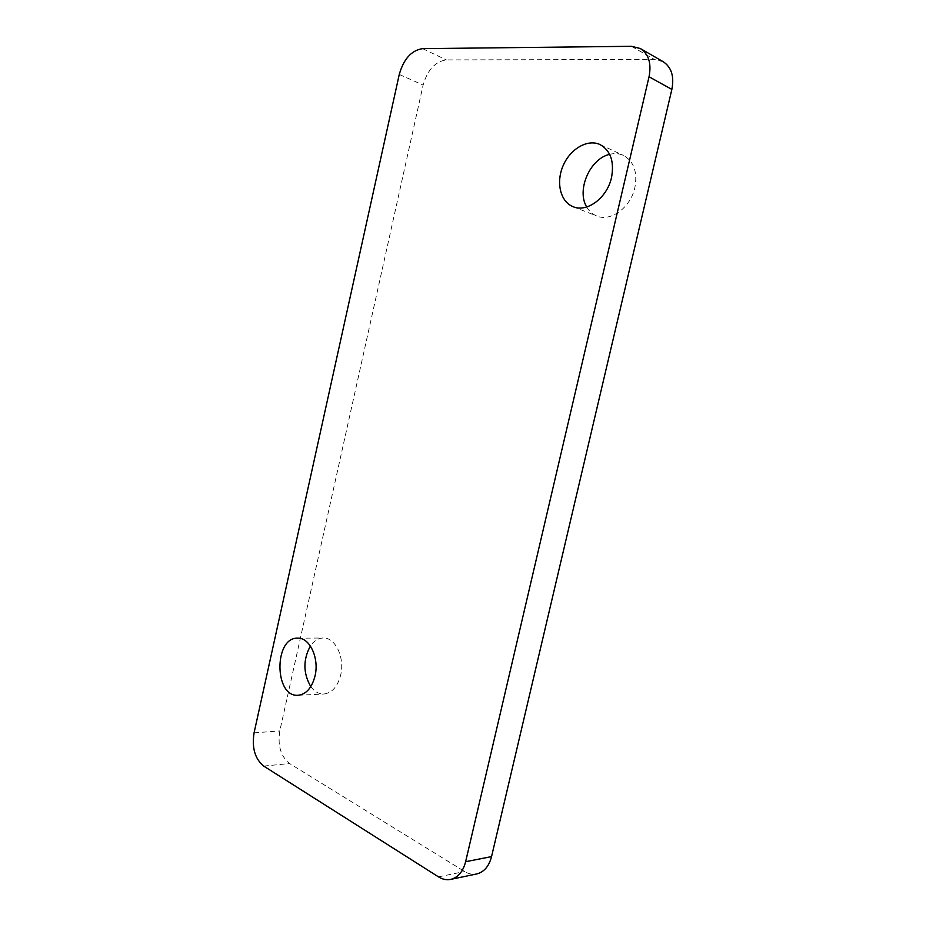 <?xml version="1.0" encoding="UTF-8"?>
<svg xmlns="http://www.w3.org/2000/svg" width="926" height="926" viewBox="0 0 926 926"><rect width="100%" height="100%" fill="white"/><g stroke="black" fill="none" stroke-linecap="round" stroke-linejoin="round"><path stroke-width="0.69" stroke-dasharray="4.63 3.47" d="M663.201 61.718L654.369 59.438L446.367 59.912C435.243 61.498 427.499 69.878 423.124 85.053L279.802 730.927C277.511 745.604 280.775 756.473 289.583 763.533L464.574 871.516C468.556 873.947 472.607 874.757 476.705 873.947M586.702 206.984C589.156 211.278 592.501 214.276 596.761 216.001C610.512 222.124 630.641 207.563 634.866 187.654C637.701 172.051 633.859 161.286 623.348 155.371C619.124 153.461 614.551 153.114 609.655 154.341M310.777 686.617C314.47 691.653 318.822 694.118 323.834 694.014C331.983 693.007 337.596 686.687 340.687 675.042C345.028 657.529 335.212 637.25 323.209 638.002C318.243 638.164 313.972 640.838 310.395 646.012M399.268 74.439L423.124 85.053M422.603 48.638L446.367 59.912M254.071 732.848L279.802 730.927M263.713 766.091L289.583 763.533M438.496 876.864L464.574 871.516M631.486 46.3L654.369 59.438M298.137 695.264L323.834 694.014M297.697 638.176L323.209 638.002M573.09 206.695L596.761 216.001M600.013 144.56L623.348 155.371"/><path stroke-width="1.39" d="M422.603 48.638C411.457 50.351 403.69 58.951 399.268 74.439L254.071 732.848C251.745 747.791 254.951 758.88 263.713 766.091L438.496 876.864C442.489 879.364 446.552 880.209 450.661 879.399C458.046 877.524 463.035 871.621 465.628 861.712L649.045 76.777C651.591 63.512 648.709 54.113 640.375 48.546L631.486 46.3L422.603 48.638M450.661 879.399L476.705 873.947C484.055 872.084 488.997 866.308 491.556 856.608L671.859 89.405C674.371 76.464 671.477 67.228 663.201 61.718L640.375 48.546M611.53 177.479C614.413 161.506 610.581 150.533 600.013 144.56C587.535 138.68 570.115 149.005 563.066 165.8C555.808 182.526 560.404 201.799 573.09 206.695C586.922 212.864 607.225 197.851 611.53 177.479M315.037 675.945C319.424 658.085 309.689 637.401 297.697 638.176C273.841 637.065 274.084 697.475 298.137 695.264C306.286 694.257 311.912 687.81 315.037 675.945M609.655 154.341C589.908 158.601 576.319 190.235 586.702 206.984M310.395 646.012C302.976 659.694 303.103 673.225 310.777 686.617M465.628 861.712L491.556 856.608M649.045 76.777L671.859 89.405"/></g></svg>
